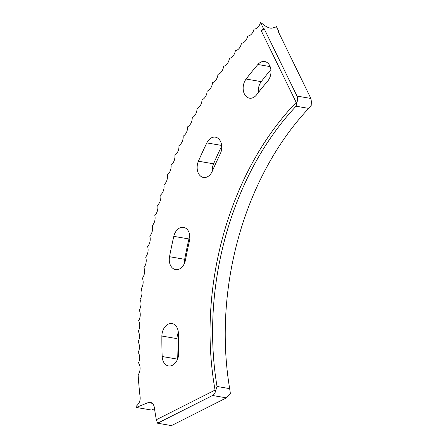 <?xml version="1.0" encoding="UTF-8"?>
<svg xmlns="http://www.w3.org/2000/svg" width="448" height="448" viewBox="0 0 448 448"><rect width="100%" height="100%" fill="white"/><g stroke="black" fill="none" stroke-linecap="round" stroke-linejoin="round"><path stroke-width="0.67" d="M260.478 22.4A8.691 6.166 -80.3 0 1 253.999 29.131A8.691 6.166 -80.3 0 1 247.649 36.103A8.691 6.166 -80.3 0 1 241.427 43.305A8.691 6.166 -80.3 0 1 235.34 50.742A8.691 6.166 -80.3 0 1 229.398 58.397A8.691 6.166 -80.3 0 1 223.608 66.27A8.691 6.166 -80.3 0 1 217.969 74.351A8.691 6.166 -80.3 0 1 212.486 82.639A8.691 6.166 -80.3 0 1 207.166 91.112A8.691 6.166 -80.3 0 1 202.02 99.775A8.691 6.166 -80.3 0 1 197.042 108.618A8.691 6.166 -80.3 0 1 192.237 117.634A8.691 6.166 -80.3 0 1 187.617 126.812A8.691 6.166 -80.3 0 1 183.182 136.142A8.691 6.166 -80.3 0 1 178.937 145.622A8.691 6.166 -80.3 0 1 174.882 155.238A8.691 6.166 -80.3 0 1 171.024 164.982A8.691 6.166 -80.3 0 1 167.367 174.849A8.691 6.166 -80.3 0 1 163.912 184.834A8.691 6.166 -80.3 0 1 160.664 194.914A8.691 6.166 -80.3 0 1 157.629 205.094A8.691 6.166 -80.3 0 1 154.801 215.359A8.691 6.166 -80.3 0 1 152.186 225.702A8.691 6.166 -80.3 0 1 149.789 236.107A8.691 6.166 -80.3 0 1 147.61 246.574A8.691 6.166 -80.3 0 1 145.65 257.09A8.691 6.166 -80.3 0 1 143.914 267.646A8.691 6.166 -80.3 0 1 142.402 278.236A8.691 6.166 -80.3 0 1 141.12 288.842A8.691 6.166 -80.3 0 1 140.056 299.46A8.691 6.166 -80.3 0 1 139.222 310.083A8.691 6.166 -80.3 0 1 138.617 320.701A8.691 6.166 -80.3 0 1 138.242 331.296A8.691 6.166 -80.3 0 1 138.09 341.869A8.691 6.166 -80.3 0 1 138.174 352.408A8.691 6.166 -80.3 0 1 138.482 362.897A8.691 6.166 -80.3 0 1 138.13 374.914A361.088 256.217 99.7 0 0 140.118 397.096A7.291 5.174 -80.3 0 1 137.95 404.415L136.147 406.442L136.276 407.439L148.221 402.612A7.291 5.174 -80.3 0 1 150.371 402.354A7.291 5.174 -80.3 0 1 154.286 407.31A343.896 244.02 99.7 0 0 156.33 419.726L215.062 390.102A259.728 184.296 99.7 0 1 296.195 102.418L261.313 30.912L263.536 28.666L260.478 22.4A9.442 4.67 44.7 0 0 262.976 24.108A10.903 5.393 44.7 0 0 270.189 28.073A10.903 5.393 44.7 0 0 273.543 27.496A10.903 5.393 -135.3 0 0 276.22 26.594A10.903 5.393 -135.3 0 0 276.338 26.46A8.691 6.166 99.7 0 1 275.946 26.835M258.39 92.49A11.463 8.131 99.7 0 1 261.246 81.642A326.698 231.818 99.7 0 1 270.889 69.619M243.393 90.905A11.463 8.131 99.7 0 1 246.103 79.044A326.698 231.818 99.7 0 1 257.886 64.501A11.463 8.131 99.7 0 1 264.701 61.538A11.463 8.131 99.7 0 1 270.85 69.322A11.463 8.131 99.7 0 1 267.641 81.172A303.772 215.55 -80.3 0 0 256.687 94.696A11.463 8.131 99.7 0 1 249.458 98.168A11.463 8.131 99.7 0 1 243.393 90.905M212.324 171.158A11.463 8.131 99.7 0 1 213.567 163.811A326.698 231.818 99.7 0 1 221.721 146.048M197.389 170.19A11.463 8.131 99.7 0 1 198.425 161.213A326.698 231.818 99.7 0 1 206.842 142.895A11.463 8.131 99.7 0 1 215.449 137.183A11.463 8.131 99.7 0 1 220.181 154.067A303.772 215.55 -80.3 0 0 212.352 171.097A11.463 8.131 99.7 0 1 203.448 177.453A11.463 8.131 99.7 0 1 197.389 170.19M184.453 263.312A11.463 8.131 99.7 0 1 184.682 259.314A326.698 231.818 99.7 0 1 188.938 238.958A11.463 8.131 99.7 0 1 189.834 236.258M169.518 262.343A11.463 8.131 99.7 0 1 169.54 256.715A326.698 231.818 99.7 0 1 173.796 236.359A11.463 8.131 99.7 0 1 183.562 227.366A11.463 8.131 99.7 0 1 189.454 240.974A303.772 215.55 -80.3 0 0 185.494 259.902A11.463 8.131 99.7 0 1 175.577 269.606A11.463 8.131 99.7 0 1 169.518 262.343M177.358 359.61A11.463 8.131 99.7 0 1 177.33 359.111A326.698 231.818 99.7 0 1 177.016 338.643A11.463 8.131 99.7 0 1 178.326 332.444M162.417 358.641A11.463 8.131 99.7 0 1 162.182 356.513A326.698 231.818 99.7 0 1 161.874 336.045A11.463 8.131 99.7 0 1 172.054 323.557A11.463 8.131 99.7 0 1 178.366 333.665A303.772 215.55 -80.3 0 0 178.657 352.694A11.463 8.131 99.7 0 1 168.482 365.904A11.463 8.131 99.7 0 1 162.417 358.641M296.055 106.215A257.919 183.014 -80.3 0 0 217.022 386.462L229.662 388.629A257.919 183.014 99.7 0 1 308.694 108.382L296.055 106.215L297.046 102.032C297.847 99.865 297.83 97.882 297.007 96.085L264.174 28.773L263.536 28.666M154.504 408.789L151.424 410.038L136.276 407.439M278.292 31.657L278.684 31.265L276.338 26.46M297.007 96.085L310.884 98.459L278.046 31.153L278.684 31.265M157.59 423.22L171.461 425.6L226.442 397.869L212.57 395.489L157.59 423.22L156.33 419.726M229.662 388.629L230.373 393.49L226.442 397.869M212.57 395.489C214.138 394.638 215.141 393.126 215.566 390.947L215.062 390.102M310.884 98.459L311.853 104.569L308.694 108.382M296.195 102.418L297.046 102.032M261.313 30.912L264.174 28.773M215.566 390.947L217.022 386.462M246.103 79.044L261.246 81.642M198.425 161.213L213.567 163.811M169.54 256.715L184.682 259.314M162.182 356.513L177.33 359.111M148.221 402.612L152.32 403.312M161.874 336.045L177.016 338.643M173.796 236.359L188.938 238.958M206.842 142.895L221.659 145.438M257.886 64.501L270.138 66.606"/></g></svg>
